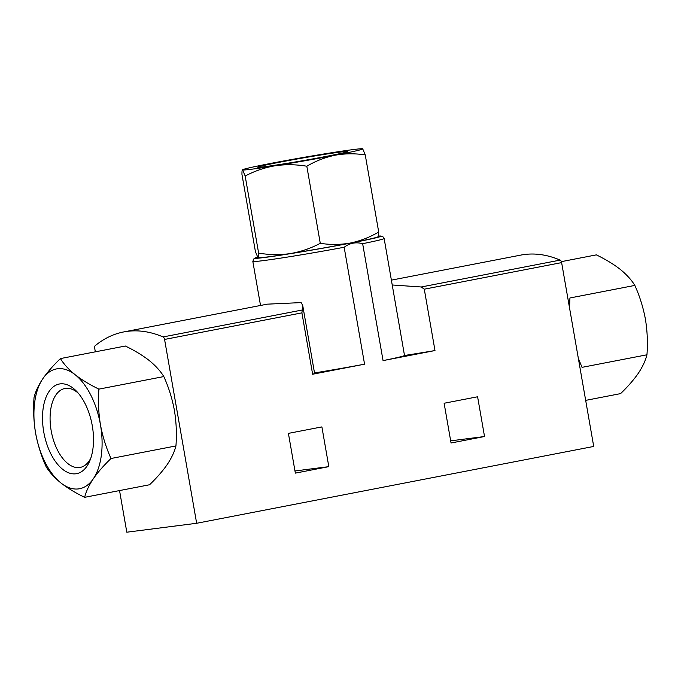 <?xml version="1.0" encoding="UTF-8"?>
<svg xmlns="http://www.w3.org/2000/svg" width="681" height="681" viewBox="0 0 681 681"><rect width="100%" height="100%" fill="white"/><g stroke="black" fill="none" stroke-linecap="round" stroke-linejoin="round"><path stroke-width="1.02" d="M362.684 148.798L362.684 148.798A61.009 1.771 -9.9 0 0 330.285 152.953A61.009 1.771 -9.9 0 0 270.246 163.508A61.009 1.771 -9.9 0 0 242.632 169.748A61.009 1.771 -9.9 0 0 242.632 169.909A61.009 1.771 -9.9 0 0 275.064 165.772A61.009 1.771 -9.9 0 0 335.103 155.217A61.009 1.771 -9.9 0 0 362.709 148.807A61.009 1.771 -9.9 0 0 362.684 148.798L365.254 154.927C355.159 153.344 345.114 153.446 335.103 155.217C325.143 157.311 315.72 160.98 306.816 166.232C296.158 164.41 285.569 164.257 275.064 165.772C264.611 167.586 254.651 171.008 245.177 176.03L242.632 169.909C242.113 169.807 241.891 171.348 241.968 174.523L255.418 251.595L257.954 257.716A61.009 1.771 -9.9 0 0 257.988 257.733L257.98 257.724A61.009 1.771 -9.9 0 0 290.387 253.57C300.832 251.757 310.8 248.335 320.274 243.313C330.362 244.896 340.415 244.794 350.426 243.023C360.385 240.929 369.809 237.26 378.704 232C378.781 235.183 378.559 236.716 378.04 236.613M257.988 257.733L257.98 257.724C258.474 257.818 258.703 256.286 258.627 253.111C269.293 254.932 279.874 255.094 290.387 253.57A61.009 1.771 -9.9 0 0 350.426 243.023A61.009 1.771 -9.9 0 0 378.04 236.775L378.27 236.588M84.64 497.326L149.556 484.761C156.749 477.866 162.657 471.099 167.271 464.476C171.621 457.904 174.506 451.724 175.936 445.936C176.847 434.103 176.336 422.254 174.404 410.371C172.199 398.547 168.675 387.276 163.823 376.567C160.427 371.017 155.523 365.637 149.105 360.419C142.44 355.252 134.515 350.451 125.347 346.025L60.422 358.581C63.818 364.131 68.73 369.511 75.148 374.729C81.814 379.896 89.739 384.697 98.907 389.123C97.996 400.956 98.507 412.814 100.439 424.689C102.644 436.512 106.168 447.783 111.012 458.5C103.818 465.395 97.919 472.163 93.306 478.786C88.956 485.357 86.061 491.537 84.64 497.326C75.472 492.899 67.547 488.098 60.881 482.931C54.471 477.713 49.56 472.333 46.155 466.783C41.311 456.066 37.787 444.804 35.582 432.971C33.65 421.096 33.139 409.238 34.05 397.415C35.472 391.635 38.357 385.455 42.716 378.874C47.329 372.252 53.229 365.484 60.422 358.581M585.669 400.377L620.578 393.618C627.771 386.723 633.67 379.955 638.284 373.333C642.634 366.753 645.52 360.572 646.95 354.792C647.861 342.96 647.35 331.102 645.418 319.227C643.213 307.403 639.689 296.133 634.845 285.416L569.92 297.98L569.529 307.88M578.314 358.249L582.025 367.348L646.95 354.792M362.65 243.687L383.054 360.607A66.644 1.932 170.1 0 0 404.505 355.482L384.135 238.478A66.644 1.932 170.1 0 1 362.65 243.687C355.865 241.849 349.702 243.04 344.16 247.263L364.565 364.182A66.644 1.932 170.1 0 1 314.503 372.933M364.565 364.182L312.63 374.235L301.913 312.868L302.747 305.488L301.155 302.594L267.292 304.16L123.712 331.936A206.496 110.484 79 0 1 163.074 336.942A2.818 1.507 79 0 1 164.572 339.444L196.656 523.28L126.811 532.202L119.541 490.575M477.594 396.776L444.123 403.254L451.052 442.999L484.531 436.521L477.594 396.776M391.405 280.138L520.769 255.103A206.496 110.484 79 0 1 560.131 260.108A2.818 1.507 79 0 1 561.629 262.611L593.713 446.447L196.656 523.28M383.054 360.607L434.989 350.553L424.28 289.187L421.25 286.982L392.196 284.981M321.892 426.902L288.412 433.38L295.35 473.125L328.821 466.647L321.892 426.902M95.331 351.83L94.727 348.366A2.818 1.507 79 0 1 95.297 345.599A206.496 110.484 79 0 1 123.712 331.936M312.63 374.235A93.867 2.724 -9.9 0 0 314.571 373.316L302.79 305.82M404.505 355.482A93.867 2.724 -9.9 0 0 434.989 350.553M484.531 436.521L450.677 440.845M328.821 466.647L294.975 470.971M634.845 285.416C631.449 279.874 626.537 274.494 620.119 269.267C613.453 264.109 605.528 259.308 596.36 254.873L561.357 261.649M163.823 376.567L98.907 389.123M175.936 445.936L111.012 458.5M75.148 374.729A61.009 32.645 79 0 1 100.439 424.689A61.009 32.645 79 0 1 93.306 478.786A61.009 32.645 79 0 1 60.881 482.931A61.009 32.645 79 0 1 35.582 432.971A61.009 32.645 79 0 1 42.716 378.874A61.009 32.645 79 0 1 75.148 374.729M43.746 431.933A45.653 24.431 79 0 1 50.215 389.915A45.653 24.431 79 0 1 76.485 391.2A45.653 24.431 79 0 1 89.909 460.577A45.653 24.431 79 0 1 65.146 471.065A45.653 24.431 79 0 1 43.746 431.933M378.704 232L365.254 154.927M320.274 243.313L306.816 166.232M258.627 253.111L245.177 176.03M340.543 152.033A45.653 1.319 170.1 0 1 347.633 151.548A45.653 1.319 170.1 0 1 302.9 160.665A45.653 1.319 170.1 0 1 257.724 167.245A45.653 1.319 170.1 0 1 289.297 160.41A45.653 1.319 170.1 0 1 340.543 152.033M90.837 458.083A40.205 21.511 79 0 1 80.171 467.421A40.205 21.511 79 0 1 51.169 430.681A40.205 21.511 79 0 1 64.899 388.485A40.205 21.511 79 0 1 78.272 393.175M344.16 247.263A66.644 1.932 170.1 0 1 252.83 261.393L260.525 305.463M384.135 238.478L382.722 236.469L378.491 236.086A63.827 1.847 170.1 0 1 317.976 249.05A63.827 1.847 170.1 0 1 257.512 257.197L254.073 258.482L252.83 261.393M301.913 312.868L164.572 339.444M561.629 262.611L424.28 289.187M301.955 310.059L163.074 336.942M560.131 260.108L421.25 286.982"/></g></svg>
